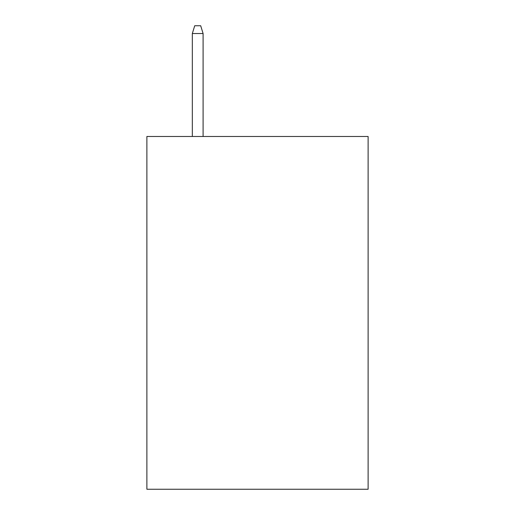 <?xml version="1.0" encoding="UTF-8"?>
<svg xmlns="http://www.w3.org/2000/svg" width="515" height="515" viewBox="0 0 515 515"><rect width="100%" height="100%" fill="white"/><g stroke="black" fill="none" stroke-linecap="round" stroke-linejoin="round"><path stroke-width="0.77" d="M368.116 136.481L368.116 489.25L146.884 489.25L146.884 136.481L368.116 136.481M203.09 136.481L203.09 33.52L192.327 33.52L192.327 136.481M192.327 33.52L194.722 25.75L200.696 25.75L203.09 33.52"/></g></svg>
